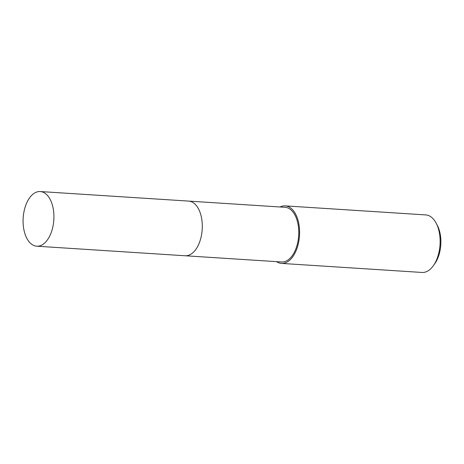 <?xml version="1.0" encoding="UTF-8"?>
<svg xmlns="http://www.w3.org/2000/svg" width="464" height="464" viewBox="0 0 464 464"><rect width="100%" height="100%" fill="white"/><g stroke="black" fill="none" stroke-linecap="round" stroke-linejoin="round"><path stroke-width="0.7" d="M197.768 246.239A27.388 15.353 -86.3 0 0 199.961 212.158M191.255 253.97A27.388 15.353 -86.3 0 0 202.049 231.316A27.388 15.353 -86.3 0 0 196.284 205.511M185.374 255.774L281.602 261.969A27.388 15.353 -86.3 0 0 297.65 242.892A27.388 15.353 -86.3 0 0 292.761 211.723A27.388 15.353 -86.3 0 0 285.116 207.309L188.889 201.115M276.561 261.644A28.826 16.159 -86.3 0 0 281.509 263.407L422.049 272.455A28.826 16.159 -86.3 0 0 433.457 265.559A28.826 16.159 -86.3 0 0 436.183 223.219A28.826 16.159 -86.3 0 0 433.794 219.559A28.826 16.159 -86.3 0 0 425.755 214.919L285.209 205.871A28.826 16.159 -86.3 0 0 280.082 206.985M281.509 263.407A28.826 16.159 -86.3 0 0 298.404 243.327A28.826 16.159 -86.3 0 0 293.254 210.517A28.826 16.159 -86.3 0 0 285.209 205.871M433.457 265.559L434.884 263.523A25.943 14.546 -86.3 0 0 437.337 225.417L436.183 223.219M26.268 203.957A27.388 15.353 -86.3 0 0 24.296 231.478A27.388 15.353 -86.3 0 0 36.737 246.204A27.388 15.353 -86.3 0 0 50.727 233.798A27.388 15.353 -86.3 0 0 52.699 206.277A27.388 15.353 -86.3 0 0 40.258 191.545A27.388 15.353 -86.3 0 0 26.268 203.957M36.737 246.204L185.124 255.763A27.388 15.353 -86.3 0 0 199.114 243.351A27.388 15.353 -86.3 0 0 201.086 215.83A27.388 15.353 -86.3 0 0 188.645 201.098L40.258 191.545"/></g></svg>
